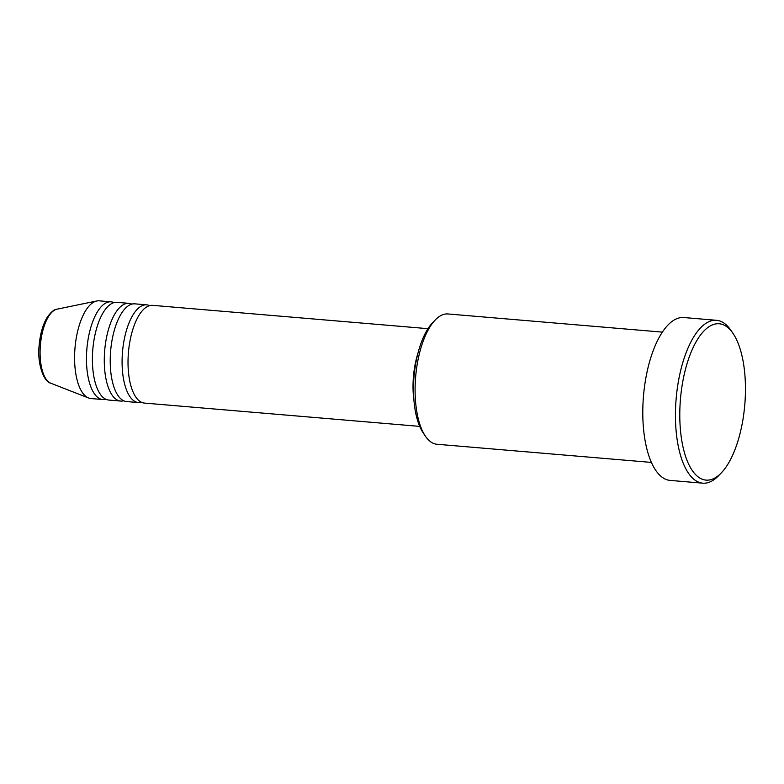 <?xml version="1.0" encoding="UTF-8"?>
<svg xmlns="http://www.w3.org/2000/svg" width="784" height="784" viewBox="0 0 784 784"><rect width="100%" height="100%" fill="white"/><g stroke="black" fill="none" stroke-linecap="round" stroke-linejoin="round"><path stroke-width="1.18" d="M427.995 328.672L152.684 305.358A49.039 20.178 94.8 0 0 128.429 352.594A49.039 20.178 94.8 0 0 144.403 403.074L419.714 426.388M149.666 305.642A49.039 20.178 94.8 0 0 146.745 304.849A49.039 20.178 94.8 0 0 122.49 352.094A49.039 20.178 94.8 0 0 138.474 402.574A49.039 20.178 94.8 0 0 141.483 402.29M146.745 304.849L134.868 303.849A49.039 20.178 94.8 0 0 110.622 351.085A49.039 20.178 94.8 0 0 126.596 401.565L138.474 402.574M131.859 304.133A49.039 20.178 94.8 0 0 128.929 303.339A49.039 20.178 94.8 0 0 104.684 350.585A49.039 20.178 94.8 0 0 120.658 401.065A49.039 20.178 94.8 0 0 123.666 400.781M128.929 303.339L117.061 302.34A49.039 20.178 94.8 0 0 92.806 349.576A49.039 20.178 94.8 0 0 108.78 400.056L120.658 401.065M114.043 302.624A49.039 20.178 94.8 0 0 111.122 301.83A49.039 20.178 94.8 0 0 86.867 349.076A49.039 20.178 94.8 0 0 102.841 399.556A49.039 20.178 94.8 0 0 105.86 399.272M425.428 436.208L423.311 433.101A62.112 25.558 -85.2 0 1 414.011 376.81A62.112 25.558 -85.2 0 1 432.67 322.655L435.277 319.95A65.386 26.901 94.8 0 0 415.638 376.947A65.386 26.901 94.8 0 0 425.428 436.208A65.386 26.901 94.8 0 0 436.943 444.254L651.367 462.413M680.434 399.399A78.459 32.291 94.8 0 0 721.231 472.977A78.459 32.291 94.8 0 0 744.8 404.573A78.459 32.291 94.8 0 0 733.05 333.465A78.459 32.291 94.8 0 0 680.434 399.399M721.231 472.977L718.624 475.682A81.722 33.634 -85.2 0 1 702.748 483.169A81.722 33.634 -85.2 0 1 676.122 399.046A81.722 33.634 -85.2 0 1 716.547 320.303A81.722 33.634 -85.2 0 1 730.933 330.358L733.05 333.465M417.941 353.28A49.039 20.178 94.8 0 0 413.433 376.732A49.039 20.178 94.8 0 0 413.942 400.448M716.547 320.303L683.893 317.54A81.722 33.634 94.8 0 0 643.468 396.273A81.722 33.634 94.8 0 0 670.095 480.406L702.748 483.169M111.122 301.83L99.245 300.831A49.039 20.178 94.8 0 0 96.785 300.978A49.039 20.178 94.8 0 0 74.99 348.067A49.039 20.178 94.8 0 0 88.563 397.988A49.039 20.178 94.8 0 0 90.973 398.546L102.841 399.556M662.402 332.122L447.978 313.963A65.386 26.901 94.8 0 0 435.277 319.95M40.396 345.117A37.426 15.396 94.8 0 0 50.754 383.209C43.581 381.788 36.917 362.982 39.2 345.019C40.219 333.808 42.865 324.605 47.138 317.412C50.94 312.022 54.233 309.288 57.026 309.18A37.426 15.396 94.8 0 0 40.396 345.117M50.754 383.209L88.563 397.988M57.026 309.18L96.785 300.978"/></g></svg>
